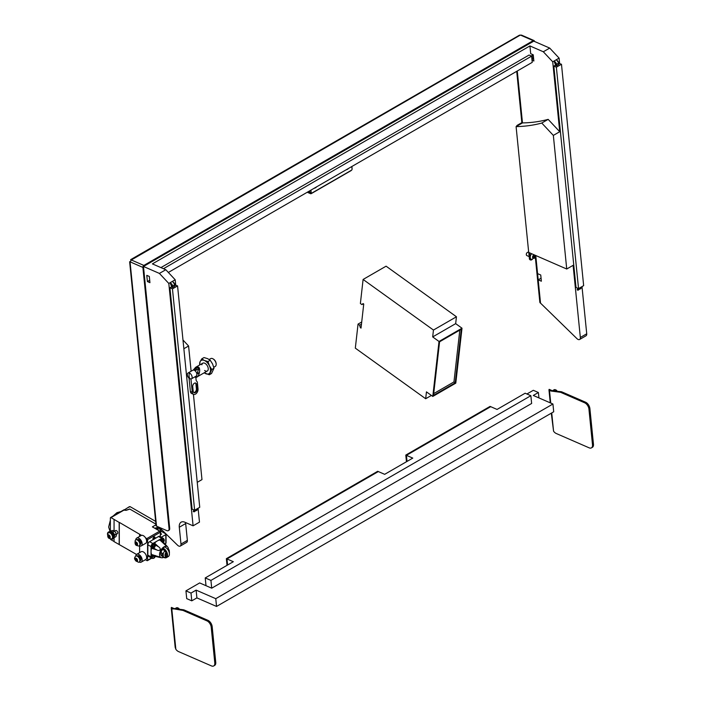 <?xml version="1.0" encoding="UTF-8"?>
<svg xmlns="http://www.w3.org/2000/svg" width="701" height="701" viewBox="0 0 701 701"><rect width="100%" height="100%" fill="white"/><g stroke="black" fill="none" stroke-linecap="round" stroke-linejoin="round"><path stroke-width="1.05" d="M159.197 527.301L177.607 545.255A3.61 2.085 -120 0 0 178.755 546.053A3.61 2.085 -120 0 0 180.253 546.079A3.61 2.085 -120 0 0 180.981 544.055L179.29 527.24A9.034 5.214 60 0 1 181.112 522.175A9.034 5.214 60 0 1 184.854 522.227L193.09 525.82L199.478 522.131L198.085 508.243M535.766 255.532L537.579 273.627L540.743 275.002L541.365 281.215L538.202 279.839L540.532 303.139L576.976 338.671A3.61 2.085 -120 0 0 579.613 339.486A3.61 2.085 -120 0 0 580.34 337.461L586.728 333.781L581.996 286.595M516.427 126.417A1.805 1.165 -66.5 0 1 517.373 125.225L518.013 125.505L522.482 122.92L517.277 71.003L522.482 122.92L516.094 126.609L528.703 252.448L566.732 269.018L573.111 265.329L580.34 337.461M149.322 276.448L149.944 282.669L147.412 281.565L146.781 275.344L149.322 276.448M175.732 285.105L175.197 279.769L168.81 283.458L193.09 525.82M168.81 283.458L159.407 273.416L143.1 266.31M197.244 482.341L201.976 479.607L193.423 394.286M191.119 371.232L188.587 345.996L183.855 348.73M180.981 544.055L187.36 540.366L185.677 523.551A9.034 5.214 60 0 1 185.634 522.569M187.36 540.366A3.61 2.085 60 0 1 186.632 542.39L180.253 546.079M159.407 273.416L165.795 269.727L152.389 263.891L529.921 45.933L543.319 51.769L549.707 48.08L533.251 40.912M559.643 63.458L559.109 58.122L552.721 61.811L543.319 51.769M516.707 71.327L521.842 122.649L522.482 122.92A270.928 156.419 -120 0 0 548.156 119.363L559.731 131.718L552.721 61.811M559.731 131.718L553.343 135.407L566.732 269.018M553.343 135.407L541.768 123.043A270.928 156.419 60 0 1 516.094 126.609M586.728 333.781A3.61 2.085 60 0 1 586.001 335.805L579.613 339.486M549.707 48.08L559.109 58.122M182.979 340.011L188.587 345.996M541.067 278.183L538.202 279.839M165.795 269.727L175.197 279.769M548.156 119.363L541.768 123.043M532.015 60.216L533.855 61.013L533.233 54.801L530.701 53.697L529.921 45.933M147.412 281.565L149.699 280.242M531.954 59.55L533.61 58.586M227.019 565.348L226.353 558.671L377.69 471.291L378.33 471.563L226.984 558.942L227.597 565.015L226.984 558.942L233.328 561.703L205.227 577.931L206.006 585.694L199.662 582.934L185.94 590.864L191.005 593.072L191.785 600.836L186.711 598.628L185.94 590.864M530.859 395.706L210.931 580.41L211.711 588.183L531.638 403.469L530.859 395.706L525.154 393.217L497.053 409.437L490.718 406.676L406.422 455.343L407.036 461.416L406.422 455.343L405.791 455.072L406.457 461.749M211.711 588.183L206.006 585.694M215.768 598.68L552.931 404.013L553.711 411.785L216.539 606.444L215.768 598.68L196.114 590.119L191.005 593.072M526.924 393.988L533.321 390.299L538.394 392.507L533.286 395.46L552.931 404.013M216.539 606.444L196.893 597.892L191.785 600.836M538.938 397.914L538.394 392.507M210.931 580.41L205.227 577.931M226.353 558.671L226.984 558.942L378.33 471.563L384.665 474.332L412.766 458.103L406.422 455.343L490.718 406.676L490.087 406.405L405.791 455.072M196.893 597.892L196.114 590.119M556.366 67.2L578.544 288.593L583.653 285.64L561.475 64.255L556.366 67.2L553.834 66.096L555.797 64.965M578.544 288.593L576.012 287.489L553.834 66.096M558.715 63.274L561.475 64.255M581.076 287.13L578.518 288.575M581.138 287.095L580.603 288.786A2.375 1.376 -120 0 0 581.085 287.428L581.05 287.147M558.627 63.064L558.75 64.553L558.609 63.081L556.436 64.334L556.585 65.806L555.946 65.728L555.779 64.124M558.758 64.361L556.585 65.806M556.734 60.286A2.375 1.376 -120 0 1 558.609 63.081L558.609 62.88A2.103 1.218 60 0 0 557.032 60.444M556.2 65.841L556.436 64.334A2.375 1.376 60 0 0 554.561 61.539M160.915 267.607L529.071 55.046L531.612 56.15L532.234 62.363L168.345 272.452M531.612 56.15L163.447 268.711M533.014 57.526L533.505 57.543M531.901 59.094L533.365 58.139M532.778 55.195L533.277 55.213M531.673 56.763L533.137 55.808M197.226 508.742L196.692 510.433A2.375 1.376 -120 0 0 197.174 509.075L194.606 510.232L199.741 507.296L177.563 285.903L172.455 288.856L169.922 287.752L171.885 286.613M169.922 287.752L192.1 509.136L194.633 510.24L172.455 288.856M174.803 284.93L177.563 285.903M174.715 284.711L174.838 286.21L174.698 284.729L172.525 285.982L172.674 287.463L172.034 287.375L171.868 285.78M174.847 286.017L172.674 287.463M172.823 281.933A2.375 1.376 -120 0 1 174.698 284.729L174.698 284.536A2.103 1.218 60 0 0 173.121 282.1M172.288 287.489L172.525 285.982A2.375 1.376 60 0 0 170.65 283.186M129.632 261.71L156.078 525.654A1.568 0.789 -5.7 0 0 156.525 526.144L166.838 530.631A3.61 2.085 -120 0 0 168.328 530.648A3.61 2.085 -120 0 0 169.055 528.624L142.89 267.414A1.568 1.008 113.5 0 1 143.863 265.425L533.224 40.632L520.861 35.252L519.476 35.173L130.623 259.677M142.89 267.414L130.526 262.034A1.568 1.008 -66.5 0 1 131.508 260.045L131.034 259.826L131.35 260.15M143.942 266.205L533.303 41.412M520.361 35.05L131.183 260.053M169.055 528.624L169.695 528.256L143.53 267.046M169.695 528.256A3.61 2.085 60 0 1 168.967 530.28L168.328 530.648M534.477 41.447L534.469 41.341A1.568 1.008 113.5 0 0 533.987 40.544A1.568 1.008 113.5 0 0 533.224 40.632M520.861 35.252A1.568 1.008 -66.5 0 1 521.623 35.164L533.987 40.544M529.404 252.763L530.035 259.072A1.805 1.165 113.5 0 0 530.596 259.992A1.805 1.165 113.5 0 0 531.472 259.887L532.409 259.344M540.524 303.069L540.375 303.007A1.805 1.165 -66.5 0 1 539.823 302.087L540.453 302.368L535.941 257.311L534.206 258.31M528.773 252.483L529.404 258.8L530.035 259.072M521.842 122.649L517.373 125.225M535.371 257.644L539.823 302.087M530.596 259.992L529.965 259.72A1.805 1.165 -66.5 0 1 529.404 258.8M528.703 252.448L528.326 252.29A1.805 1.165 113.5 0 0 527.099 252.658A1.805 1.165 113.5 0 0 526.32 254.445A1.805 1.165 113.5 0 0 526.512 255.269A1.805 1.165 113.5 0 0 526.889 255.602L529.185 256.601M534.109 255.374L532.734 256.706L532.848 258.012L533.715 258.231L534.618 257.232L534.819 255.295L534.109 255.374M533.075 257.67L533.925 255.348M534.916 255.339A1.788 1.148 -66.5 0 1 534.504 257.74A1.788 1.148 -66.5 0 1 532.751 257.968A1.788 1.148 -66.5 0 1 533.154 255.567A1.788 1.148 -66.5 0 1 534.916 255.339M535.292 255.322L532.269 259.379A3.435 2.208 -66.5 0 1 531.305 259.3A3.435 2.208 -66.5 0 1 530.604 258.669A3.435 2.208 -66.5 0 1 531.673 253.744M531.437 253.639A3.435 2.208 113.5 0 0 530.359 258.564A3.435 2.208 113.5 0 0 531.069 259.195A3.435 2.208 113.5 0 0 531.192 259.239M526.328 254.34A1.463 0.938 -66.5 0 1 526.328 254.244A1.463 0.938 -66.5 0 1 526.959 252.798A1.463 0.938 -66.5 0 1 527.029 252.728M346.101 169.826A5.056 3.251 113.5 0 0 347.372 169.379A5.056 3.251 113.5 0 0 348.59 168.389M314.171 188.262A5.056 3.251 113.5 0 0 315.441 187.815A5.056 3.251 113.5 0 0 316.659 186.825M310.946 190.12L311.2 192.652A0.903 0.578 113.5 0 0 311.91 193.055L351.508 170.194A0.903 0.578 113.5 0 0 351.683 170.063L351.297 170.431A1.805 1.165 -66.5 0 1 350.947 170.702L311.358 193.555A1.805 1.165 -66.5 0 1 310.482 193.66A1.805 1.165 -66.5 0 1 309.921 192.74L309.728 190.821M351.876 166.487L352.068 168.406A1.805 1.165 -66.5 0 1 352.077 168.634A1.805 1.165 -66.5 0 1 352.068 168.836M351.683 170.063A0.903 0.578 113.5 0 0 352.068 169.055L351.814 166.531M310.482 193.66L307.31 192.276A1.805 1.165 -66.5 0 1 307.257 192.249M179.272 609.222A2.708 1.744 113.5 0 0 178.501 608.196A2.708 1.744 113.5 0 0 177.187 608.345L176.231 607.933L174.996 608.643M176.231 607.933A2.708 1.744 -66.5 0 1 177.546 607.776L178.501 608.196M213.7 665.95A5.415 3.128 -120 0 1 211.457 665.915L178.501 651.562A5.415 3.128 -120 0 1 175.846 649.275L175.189 647.373L171.246 607.951A1.805 0.911 -5.7 0 0 171.763 608.512L182.444 610.326L183.408 609.774A5.415 3.128 60 0 1 184.31 610.036L207.899 620.315A5.415 3.128 60 0 1 212.175 626.624L215.75 662.357A5.415 3.128 60 0 1 214.655 665.398L213.7 665.95A5.415 3.128 -120 0 0 214.795 662.918L215.75 662.357M212.175 626.624L211.211 627.185L214.795 662.918M184.31 610.036L183.355 610.589L206.944 620.867L207.899 620.315M173.033 609.064L173.988 608.512L183.408 609.774M171.246 607.951A1.805 0.911 -5.7 0 1 171.491 607.425L173.988 608.512M211.211 627.185A5.415 3.128 -120 0 0 206.944 620.867M183.355 610.589A5.415 3.128 -120 0 0 182.444 610.326M177.187 608.345L176.354 608.827M556.988 391.149A2.708 1.744 113.5 0 0 556.217 390.115A2.708 1.744 113.5 0 0 554.903 390.273L553.948 389.861L552.712 390.571M553.948 389.861A2.708 1.744 -66.5 0 1 555.271 389.703L556.217 390.115M551.705 390.439L549.207 389.353A1.805 0.911 -5.7 0 0 548.962 389.879A1.805 0.911 -5.7 0 0 549.479 390.439L561.124 391.701A5.415 3.128 60 0 1 562.027 391.964L585.624 402.234A5.415 3.128 60 0 1 589.892 408.552L588.936 409.104L592.511 444.837A5.415 3.128 -120 0 1 591.416 447.878A5.415 3.128 -120 0 1 589.173 447.843L556.217 433.49A5.415 3.128 -120 0 1 553.562 431.194L551.293 413.178M589.892 408.552L593.467 444.285A5.415 3.128 60 0 1 592.38 447.326L591.416 447.878M562.027 391.964L561.072 392.516L584.66 402.795L585.624 402.234M550.749 390.992L560.169 392.253L561.124 391.701M588.936 409.104A5.415 3.128 -120 0 0 584.66 402.795M561.072 392.516A5.415 3.128 -120 0 0 560.169 392.253M554.903 390.273L554.07 390.755M158.776 527.117A3.61 2.085 -120 0 0 158.917 527.967M160.363 533.847L161.002 531.095A3.61 2.085 -120 0 0 161.318 531.305L165.839 533.917A0.903 0.526 -0 0 1 165.795 534.626L165.795 543.477L164.963 543.95M128.756 507.314L130.018 506.604A0.903 0.526 -0 0 0 130.018 506.604L155.648 521.395M161.291 537.22L165.795 534.626M161.318 534.258L160.625 533.487L161.642 534.074L160.363 534.81M156.533 526.144L130.053 261.841M124.506 509.758L129.387 506.665L124.629 509.715A1.358 0.78 -0 0 0 126.531 510.056L129.711 509.005L155.92 524.138L129.851 509.084L126.084 510.346L123.902 510.144M165.839 542.767L165.795 543.477L165.839 542.767M161.432 541.426A2.033 1.174 -60 0 1 163.009 539.279A2.033 1.174 -60 0 1 164.271 540.199A2.033 1.174 -60 0 1 162.807 542.697M155.333 555.656A2.033 1.174 -60 0 1 155.333 555.683A2.033 1.174 -60 0 1 153.887 558.171A2.033 1.174 -60 0 1 152.45 557.339A2.033 1.174 -60 0 1 153.537 555.104M153.887 544.528A2.033 1.174 -60 0 1 155.333 545.36A2.033 1.174 -60 0 1 153.887 547.849A2.033 1.174 -60 0 1 152.45 547.017A2.033 1.174 -60 0 1 153.887 544.528M161.028 552.931A1.358 0.78 -120 0 0 160.809 553.51A1.358 0.78 -120 0 0 161.361 554.824A1.358 0.78 -120 0 0 162.378 555.262M160.783 554.14A1.358 0.78 -120 0 0 162.317 555.306A1.358 0.78 -120 0 0 162.597 554.684A1.358 0.78 -120 0 0 162.001 553.326A1.358 0.78 -120 0 0 160.958 552.958A1.358 0.78 -120 0 0 160.853 553.045M162.728 556.533A4.968 2.865 -120 0 0 163.526 557.102A4.968 2.865 -120 0 0 167.031 555.078A4.968 2.865 -120 0 0 162.728 548.638M163.613 557.155A5.24 3.023 -120 0 0 163.719 557.216A5.24 3.023 -120 0 0 167.416 555.078A5.24 3.023 -120 0 0 162.728 548.243A5.871 3.391 -60 0 1 163.999 547.244A5.871 3.391 -60 0 1 165.278 546.736L165.278 547.288M162.728 556.638A5.415 3.128 -120 0 0 166.426 557.628A5.415 3.128 -120 0 0 167.548 555.148A5.415 3.128 -120 0 0 162.825 548.121M164.481 546.999A5.415 3.128 60 0 1 169.397 554.079A5.415 3.128 60 0 1 168.275 556.559L166.426 557.628M163.272 538.412A2.532 1.463 120 0 0 163.061 538.237A2.532 1.463 120 0 0 161.8 538.368A2.532 1.463 120 0 0 160.24 540.322M154.334 543.573A2.532 1.463 120 0 0 154.124 543.398A2.532 1.463 120 0 0 152.862 543.529A2.532 1.463 120 0 0 151.206 545.755A2.532 1.463 120 0 0 151.591 547.788A2.532 1.463 120 0 0 151.845 547.884M163.692 557.348A6.309 3.645 -60 0 1 161.502 557.733A6.309 3.645 -60 0 1 159.74 552.984A6.309 3.645 -60 0 1 163.999 546.876A6.309 3.645 -60 0 1 167.697 547.008A6.309 3.645 -60 0 1 168.459 549.391M161.765 538.35L158.575 536.502A2.532 1.463 120 0 1 159.837 536.379L163 538.202A2.532 1.463 120 0 0 161.765 538.35L157.296 540.927A8.85 5.109 120 0 0 154.606 543.179L158.496 546.789C161.773 548.69 160.012 551.775 156.7 549.882L151.644 548.322A8.85 5.109 120 0 0 151.039 551.766A8.85 5.109 120 0 0 151.644 554.517L156.7 556.077C160.003 556.997 161.773 558.031 158.496 557.111L154.606 556.235M160.503 557.418L156.7 556.077M160.976 552.493L163.237 553.799L163.237 556.314A4.513 2.611 -60 0 0 163.981 557.234A4.513 2.611 -60 0 0 164.928 557.444L165.883 556.725A3.163 1.823 -60 0 1 165.883 552.537L164.928 550.714L162.667 549.409M163.237 553.799A4.513 2.611 -60 0 1 164.928 550.714M165.883 556.725L165.883 552.537M167.521 549.19L167.548 549.207A4.513 2.611 -60 0 1 168.494 549.409A4.513 2.611 -60 0 1 169.239 550.329L169.432 552.59A3.163 1.823 -60 0 1 169.344 553.334M168.678 551.091A3.163 1.823 -60 0 1 169.432 552.59M163.237 556.314L160.95 554.99M162.991 541.514L162.203 541.452L163.333 541.321A4.513 2.611 60 0 1 163.219 542.031L162.886 542.232A4.513 2.611 -120 0 0 162.991 541.514L162.623 541.295M162.956 540.708L163.903 540.471L163.333 541.321M162.991 541.119A4.513 2.611 -120 0 0 162.886 540.278L163.219 540.077A4.513 2.611 60 0 1 163.333 540.927M153.677 556.778L154.054 556.603A4.513 2.611 -120 0 0 153.948 555.762L154.281 555.569A4.513 2.611 60 0 1 154.395 556.41L154.597 556.27M154.036 557.242L153.94 557.716A4.513 2.611 -120 0 0 154.054 556.997M154.965 556.349L154.395 556.804A4.513 2.611 60 0 1 154.281 557.523M154.036 546.92L154.054 546.675A4.513 2.611 180 0 1 153.265 546.999L153.265 546.614A4.513 2.611 -0 0 0 154.054 546.281L154.281 545.247L154.395 546.088A4.513 2.611 -0 0 0 154.956 545.632L154.956 546.026A4.513 2.611 180 0 1 154.395 546.482L154.281 547.201M158.575 536.502L149.637 541.663A2.532 1.463 120 0 0 147.85 544.765L147.85 555.087A2.532 1.463 120 0 0 148.367 556.243L151.53 558.066M163.359 557.137A5.871 3.391 -60 0 1 162.728 557.33L162.728 556.506M162.062 556.13A4.556 2.629 -60 0 1 161.721 555.981A4.556 2.629 -60 0 1 162.728 549.347L162.728 548.208M151.977 554.622A2.532 1.463 120 0 0 151.591 558.11A2.532 1.463 120 0 0 151.845 558.206M162.947 541.794L165.681 544.747C168.117 547.139 166.321 546.088 163.885 543.704L159.977 540.077A8.85 5.109 120 0 0 157.296 540.927L152.827 543.512A2.532 1.463 120 0 0 151.039 546.605L151.039 556.927A2.532 1.463 120 0 0 151.512 558.057M163.885 543.704L166.943 546.333M151.644 548.322L153.773 547.972C155.499 546.701 155.762 545.264 154.588 543.669A2.532 1.463 120 0 0 153.317 543.792A2.532 1.463 120 0 0 151.661 546.026A2.532 1.463 120 0 0 152.056 548.051L151.591 547.788M154.606 543.678L154.606 543.179M120.914 511.564L116.936 512.685L112.966 516.155M110.364 520.221L108.637 527.064L110.18 531.744M153.799 536.992A1.087 0.622 -60 0 1 154.202 537.001A1.087 0.622 -60 0 1 154.369 537.877A1.087 0.622 -60 0 1 153.659 538.824A1.087 0.622 -60 0 1 153.116 538.885A1.087 0.622 -60 0 1 152.906 538.543M153.975 536.87C155.377 536.905 155.377 537.737 153.975 539.384L152.888 538.754L153.975 536.87M145.352 537.571L147.587 539.604L147.587 560.248A0.903 0.526 60 0 1 146.956 560.616L145.405 559.722M136.52 554.447L114.061 541.628L114.061 537.579M114.061 541.479L111.003 539.709A0.903 0.526 60 0 1 110.443 539.025M110.364 531.507L110.364 517.96L111.003 517.592L119.17 522.455L119.17 544.581M110.364 517.96L124.541 509.776M114.061 530.736L114.061 519.511M119.301 544.502L119.301 522.385L141.523 535.362M139.604 552.642L139.604 545.983M139.604 536.414L139.604 534.258M155.99 524.795L152.38 526.88L159.723 531.121L160.363 532.225L160.363 536.686M161.318 533.89L160.363 534.442M137.343 555.981A2.795 1.612 60 0 1 137.571 555.797A2.795 1.612 60 0 1 139.587 556.41A2.795 1.612 60 0 1 140.927 559.012A2.795 1.612 60 0 1 140.366 560.642A2.795 1.612 60 0 1 140.095 560.747M135.784 556.095A4.513 2.611 60 0 1 136.713 554.307L141.181 551.731A4.513 2.611 60 0 1 144.441 552.712A4.513 2.611 60 0 1 146.597 556.918A4.513 2.611 60 0 1 145.694 559.547L141.225 562.132A4.513 2.611 60 0 1 139.219 562.036M136.713 554.307A4.513 2.611 60 0 1 139.972 555.297A4.513 2.611 60 0 1 142.128 559.503A4.513 2.611 60 0 1 141.225 562.132M137.343 539.761A2.795 1.612 60 0 1 137.571 539.577A2.795 1.612 60 0 1 139.587 540.182A2.795 1.612 60 0 1 140.927 542.793A2.795 1.612 60 0 1 140.366 544.423A2.795 1.612 60 0 1 140.095 544.528M135.784 539.875A4.513 2.611 60 0 1 136.713 538.088L141.181 535.511A4.513 2.611 60 0 1 144.441 536.493A4.513 2.611 60 0 1 146.597 540.699A4.513 2.611 60 0 1 145.694 543.328L141.225 545.913A4.513 2.611 60 0 1 139.219 545.816M136.713 538.088A4.513 2.611 60 0 1 139.972 539.078A4.513 2.611 60 0 1 142.128 543.275A4.513 2.611 60 0 1 141.225 545.913M360.323 327.604L361.024 328.103L363.74 304.059L363.048 303.559L361.935 304.62L360.384 303.498L363.1 279.454L433.455 330.048L432.683 336.918L439.019 341.475L432.789 396.433L426.453 391.868L425.673 398.738L355.319 348.152L358.045 324.107L359.604 325.229L360.323 327.604L361.129 327.13M363.372 303.787L361.935 304.62M433.455 330.048L456.447 316.773L386.093 266.178L363.1 279.454M456.447 316.773L455.668 323.643L432.683 336.918M455.668 323.643L462.003 328.199L439.019 341.475M439.58 341.79L433.507 395.373L455.221 382.842L461.293 329.26L439.58 341.79M462.003 328.199L455.781 383.158L432.789 396.433M431.404 395.434L425.673 398.738M361.716 321.987L358.045 324.107M361.471 324.151L359.604 325.229M433.709 393.611L453.95 381.931L459.821 330.101M453.95 381.931L455.221 382.842M213.761 367.271L215.233 366.421A4.513 2.611 -120 0 0 216.162 364.362A4.513 2.611 -120 0 0 212.973 358.824A4.513 2.611 -120 0 0 212.587 358.632A4.513 2.611 -120 0 0 210.712 358.605L209.178 359.49M193.239 370.102L195.632 367.315L197.997 367.052C201.029 367.131 199.566 376.63 196.42 377.287A4.513 2.611 60 0 1 195.526 377.471L195.474 376.866L196.42 377.287L207.321 370.995M216.162 364.117A3.961 2.287 -120 0 0 216.162 363.907A3.961 2.287 -120 0 0 213.367 359.052A3.961 2.287 -120 0 0 213.174 358.956M196.07 368.13L198.05 367.85L198.698 369.278L197.971 367.114L193.993 370.163M196.525 367.929A3.61 2.085 -120 0 0 196.21 370.11M198.015 373.239A3.61 2.085 -120 0 0 198.506 373.615M195.404 376.595L196.411 376.253L198.69 368.489M198.716 369.313A1.805 1.043 -120 0 0 198.523 369.217A1.805 1.043 -120 0 0 197.778 369.208L195.053 370.776M195.868 377.453L196.175 380.573L197.34 382.036L198.032 388.95A4.066 2.611 -66.5 0 1 196.666 393.103A4.066 2.611 -66.5 0 1 193.537 394.339L191.636 393.506A4.066 2.611 -66.5 0 1 190.383 391.438L189.051 378.181L190.952 379.004A3.382 1.954 60 0 0 191.426 378.855L196.219 376.095A3.382 1.954 60 0 0 196.219 372.187A3.382 1.954 60 0 0 192.836 370.242L188.052 373.002A3.382 1.954 60 0 1 189.445 373.02A3.382 1.954 60 0 1 191.881 375.964A3.382 1.954 60 0 1 191.426 378.855M189.051 378.181A3.382 1.954 60 0 1 188.052 373.002M193.537 394.339A4.066 2.611 -66.5 0 1 192.284 392.271L190.952 379.004M196.569 384.455A2.708 1.744 113.5 0 0 195.737 383.079A2.708 1.744 113.5 0 0 193.642 383.894A2.708 1.744 113.5 0 0 192.74 386.663L193.204 391.324A2.708 1.744 113.5 0 0 194.037 392.709A2.708 1.744 113.5 0 0 196.122 391.885A2.708 1.744 113.5 0 0 197.034 389.116L196.569 384.455L195.929 384.174A2.708 1.744 113.5 0 0 195.395 382.991M193.739 392.516A2.708 1.744 113.5 0 0 196.403 388.836L195.929 384.174M199.706 364.967A7.676 4.434 60 0 1 199.68 364.739A7.676 4.434 60 0 1 200.065 361.751L199.557 365.046M201.897 364.8A4.513 2.611 60 0 1 205.06 363.398A4.513 2.611 60 0 1 208.232 368.463A4.513 2.611 60 0 1 208.258 368.928A4.513 2.611 60 0 1 204.613 370.47M210.221 360.27L207.995 361.55L204.403 360.48L201.774 358.842L204 357.563L207.592 358.632L210.221 360.27L212.587 363.968L213.989 368.227L211.544 373.475L209.319 374.763L211.772 369.515L213.989 368.227M201.774 358.842L200.065 361.751A7.676 4.434 60 0 1 204.403 360.48A7.676 4.434 60 0 1 209.397 365.808L207.995 361.55M204.14 372.827L209.319 374.763M211.772 369.515L209.397 365.808A7.676 4.434 60 0 1 210.063 372.415A7.676 4.434 60 0 1 205.726 373.686A7.676 4.434 60 0 1 204.219 372.783M161.072 530.561A1.463 0.841 60 0 0 161.081 530.429A1.463 0.841 60 0 0 160.038 528.642L159.802 528.501A1.805 1.043 -120 0 0 159.337 528.335M136.914 544.73L137.133 543.161L136.283 542.11L135.249 542.162L135.538 543.967L136.476 545.001L136.914 544.73M136.178 542.767L137.194 544.397M136.283 545.01A1.788 1.034 60 0 1 135.021 542.819A1.788 1.034 60 0 1 136.283 542.083A1.788 1.034 60 0 1 137.554 544.274A1.788 1.034 60 0 1 136.283 545.01M135.24 540.436A3.435 1.98 60 0 1 135.731 539.901A3.435 1.98 60 0 1 137.449 540.077A3.435 1.98 60 0 1 139.692 543.1A3.435 1.98 60 0 1 139.166 545.851A3.435 1.98 60 0 1 138.456 546.009L136.774 545.509C135.293 545.255 134.785 543.564 135.24 540.436M139.28 545.772A3.435 1.98 -120 0 0 139.411 545.711A3.435 1.98 -120 0 0 139.937 542.96A3.435 1.98 -120 0 0 137.694 539.936A3.435 1.98 -120 0 0 135.976 539.761A3.435 1.98 -120 0 0 135.863 539.84M161.002 531.156A1.805 1.043 -120 0 0 161.081 530.71A1.805 1.043 -120 0 0 159.802 528.501L160.038 528.642M136.283 542.18L135.328 543.257M136.231 558.399L135.284 559.6L136.537 561.256L137.405 561.054L137.343 559.889L136.038 558.276L135.223 558.434L135.302 559.591L136.257 559.039M135.153 558.469A1.788 1.034 60 0 1 136.844 558.785A1.788 1.034 60 0 1 137.422 561.072A1.788 1.034 60 0 1 135.731 560.756A1.788 1.034 60 0 1 135.153 558.469M135.275 556.603A3.435 1.98 60 0 1 135.731 556.13A3.435 1.98 60 0 1 138.859 557.637A3.435 1.98 60 0 1 139.622 561.597A3.435 1.98 60 0 1 139.166 562.071A3.435 1.98 60 0 1 138.456 562.228C134.811 560.528 133.742 558.671 135.24 556.655A3.435 1.98 60 0 1 135.275 556.603M139.28 561.992A3.435 1.98 -120 0 0 139.411 561.93A3.435 1.98 -120 0 0 139.867 561.457A3.435 1.98 -120 0 0 139.105 557.497A3.435 1.98 -120 0 0 135.976 555.989A3.435 1.98 -120 0 0 135.863 556.059M136.231 559.056L137.23 560.625M154.702 528.221A4.066 2.348 60 0 1 158.242 529.816A4.066 2.348 60 0 1 158.741 530.552M154.895 528.335A4.066 2.348 60 0 1 157.523 529.851M160.161 531.577L161.002 531.095L159.039 528.028L156.603 527.616L155.806 528.072M157.436 528.948L159.039 528.028M107.533 534.591A4.066 2.348 60 0 1 108.331 532.138A4.066 2.348 60 0 1 111.888 533.724A4.066 2.348 60 0 1 112.397 539.174A4.066 2.348 60 0 1 109.873 538.64M108.602 532.015A4.066 2.348 60 0 1 108.839 531.84A4.066 2.348 60 0 1 112.397 533.426A4.066 2.348 60 0 1 112.905 538.885A4.066 2.348 60 0 1 112.633 538.999M113.536 533.4A3.163 1.823 -120 0 0 111.485 531.779L112.817 531.849L114.78 534.924L114.359 536.283A3.163 1.823 -120 0 0 113.667 533.601M110.259 531.77L111.328 531.752A3.163 1.823 -120 0 0 110.565 531.884M113.728 537.369A3.163 1.823 -120 0 0 114.333 536.449L114.307 537.579L112.975 537.501M114.307 537.579L115.954 536.633L116.375 535.275L115.709 532.418L113.527 530.596L112.029 530.491L110.39 531.446M112.186 533.172A1.805 1.043 60 0 1 113.422 535.319M112.817 531.849L114.465 530.902M114.78 534.924L116.427 533.969M116.454 534.223L117.409 533.671A1.805 1.043 -120 0 0 117.786 532.848A1.805 1.043 -120 0 0 116.506 530.639L116.506 530.639A1.805 1.043 -120 0 0 115.604 530.543L114.657 531.095M109.575 537.649L109.996 537.851L109.803 536.09L108.953 535.029L107.919 535.091L108.199 536.887L109.146 537.921L109.575 537.649M108.848 535.687L109.864 537.317M108.953 537.93A1.788 1.034 60 0 1 107.691 535.739A1.788 1.034 60 0 1 108.953 535.012A1.788 1.034 60 0 1 110.223 537.203A1.788 1.034 60 0 1 108.953 537.93M107.91 533.356A3.435 1.98 60 0 1 108.401 532.821A3.435 1.98 60 0 1 110.118 532.997A3.435 1.98 60 0 1 112.362 536.02A3.435 1.98 60 0 1 111.836 538.771A3.435 1.98 60 0 1 111.126 538.929L109.444 538.429C107.963 538.175 107.446 536.484 107.91 533.356M111.95 538.692A3.435 1.98 -120 0 0 112.081 538.631A3.435 1.98 -120 0 0 112.607 535.879A3.435 1.98 -120 0 0 110.364 532.856A3.435 1.98 -120 0 0 108.646 532.681A3.435 1.98 -120 0 0 108.532 532.76M108.953 535.1L107.998 536.177M179.29 527.24L185.677 523.551M578.886 288.4L578.912 288.681A2.375 1.376 60 0 1 578.43 290.039A2.375 1.376 60 0 1 577.449 290.021M577.379 289.145A1.446 0.832 -120 0 0 577.983 289.154A1.446 0.832 -120 0 0 578.272 288.602M577.238 289.899A2.103 1.218 -120 0 0 578.527 288.707M578.264 288.47L578.272 288.54A1.717 0.99 60 0 1 577.212 289.495M577.983 289.154L578.272 288.54M554.456 62.301A1.717 0.99 60 0 1 555.805 64.308M556.051 64.361A2.103 1.218 -120 0 0 554.395 61.881M194.974 510.048L195.001 510.328A2.375 1.376 60 0 1 194.519 511.686A2.375 1.376 60 0 1 193.537 511.669M193.467 510.801A1.446 0.832 -120 0 0 194.072 510.81A1.446 0.832 -120 0 0 194.361 510.249M193.327 511.546A2.103 1.218 -120 0 0 194.615 510.354M194.352 510.118L194.361 510.188A1.717 0.99 60 0 1 193.301 511.143M194.072 510.81L194.361 510.188M170.545 283.958A1.717 0.99 60 0 1 171.894 285.955M172.139 286.008A2.103 1.218 -120 0 0 170.483 283.528M143.863 265.425L131.508 260.045M533.89 255.409L534.845 255.821M533.181 257.407L534.127 257.819M533.663 256.82L534.618 257.232M533.917 256.119L534.863 256.531M307.923 191.872L311.2 192.652M352.068 168.406L352.068 169.055M350.947 170.702L351.508 170.194M311.358 193.555L311.91 193.055M171.763 608.512L175.846 649.275M592.511 444.837L593.467 444.285M549.479 390.439L550.741 403.066M551.731 412.924L553.562 431.194M157.453 527.643L158.54 527.012M152.52 554.789A2.532 1.463 120 0 0 151.53 557.216A2.532 1.463 120 0 0 152.056 558.373C154.027 558.601 155.14 557.645 155.377 555.516M163.061 538.237L163.526 538.508A2.532 1.463 120 0 0 162.255 538.631A2.532 1.463 120 0 0 160.652 540.708M151.039 556.927L147.85 555.087M151.039 546.605L147.85 544.765M152.827 543.512L149.637 541.663M153.572 548.077L156.7 549.882M155.368 544.984L158.496 546.789M151.451 558.022L147.587 560.248M146.956 538.499L159.723 531.121M160.363 532.225L147.587 539.604M190.032 378.838A6.773 4.355 -66.5 0 1 189.445 373.02M190.383 391.438L192.284 392.271M197.034 389.116L196.403 388.836M136.984 544.02L136.029 544.572M136.493 543.415L135.538 543.967M136.546 559.713L135.582 560.265M137.054 560.301L136.09 560.853M135.74 558.644L135.258 558.925M109.654 536.94L108.69 537.501M108.375 535.301L107.936 535.555M109.163 536.335L108.199 536.887M580.603 288.786L577.317 290.039M556.866 60.268L558.688 62.967L558.828 64.448M554.535 62.442L555.867 65.64M533.102 57.359L531.805 58.104M532.874 55.028L531.227 55.984M196.692 510.433L193.406 511.686M172.954 281.916L174.777 284.615L174.917 286.096M170.623 284.089L171.955 287.296M532.786 257.547L533.452 257.837M533.636 255.217L534.215 255.471M352.068 169.169L352.077 168.634M548.962 389.879L550.259 402.847M166.058 543.1L166.058 534.258M163.526 538.508L164.314 540.033L162.842 542.732M154.124 543.398L154.588 543.669M161.502 557.733L159.679 557.365M168.494 549.409L166.908 548.497M163.981 557.234L161.423 555.762M151.591 558.11L152.056 558.373M167.697 547.008L166.487 545.641M147.403 560.66L151.705 558.18M124.086 509.732L110.548 517.548M216.162 363.907L216.162 364.362M195.632 367.315L202.808 363.171M196.858 373.905L198.786 372.792M139.14 539.814L138.246 540.331M140.945 542.942L140.051 543.459M136.257 542.723L135.302 543.275M137.247 544.362L136.651 544.703M136.309 558.355L135.854 558.618M139.14 556.042L138.246 556.55M140.945 559.17L140.051 559.678M137.3 560.581L136.721 560.914M112.397 539.174L112.905 538.885M108.331 532.138L108.839 531.84M108.927 535.643L107.972 536.195M109.917 537.281L109.321 537.623"/></g></svg>
